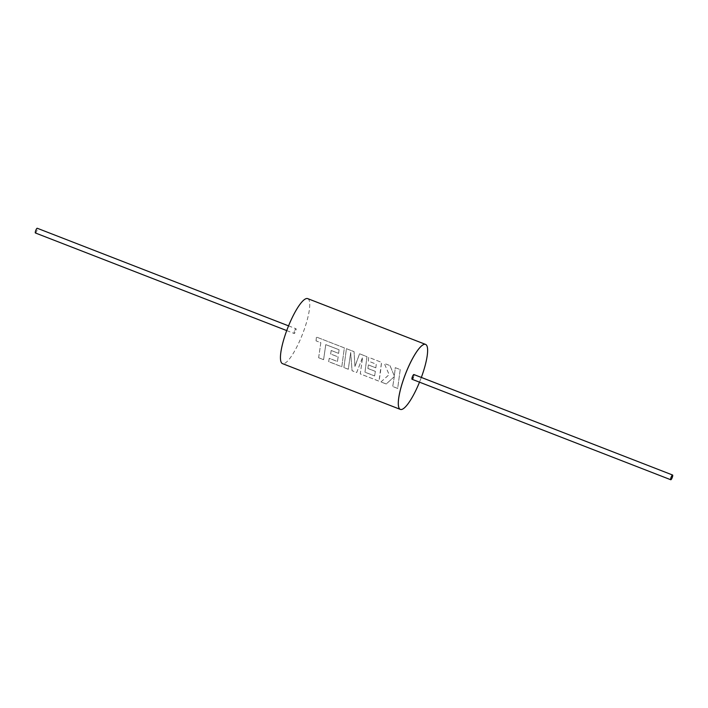 <?xml version="1.0" encoding="UTF-8"?>
<svg xmlns="http://www.w3.org/2000/svg" width="708" height="708" viewBox="0 0 708 708"><rect width="100%" height="100%" fill="white"/><g stroke="black" fill="none" stroke-linecap="round" stroke-linejoin="round"><path stroke-width="0.53" stroke-dasharray="3.54 2.66" d="M413.879 374.541L413.853 374.523A2.531 0.584 111.2 0 1 413.286 377.568A2.531 0.584 111.2 0 0 413.853 374.523A2.531 0.584 111.2 0 0 412.587 376.214A2.531 0.584 111.2 0 0 412.021 379.249A2.531 0.584 111.2 0 0 412.029 379.258A2.531 0.584 111.2 0 0 413.286 377.568A2.531 0.584 111.2 0 0 413.879 374.541A2.531 0.584 111.2 0 0 412.587 376.214A2.531 0.584 111.2 0 0 412.021 379.249L412.021 379.249M419.499 382.161A34.86 8.018 111.2 0 0 421.34 377.435M417.747 386.205A34.86 8.018 111.2 0 0 425.57 344.398A34.86 8.018 -68.8 0 1 417.747 386.205A34.86 8.018 -68.8 0 1 400.312 409.383A34.86 8.018 111.2 0 0 417.747 386.205M318.635 357.726L320.83 342.716L316.069 340.867L316.432 337.043L344.345 347.885L341.796 366.717L328.662 361.611L329.247 358.301L337.433 361.478L338.15 356.912L330.68 354.009L331.167 350.478L338.636 353.389L339.052 349.743L325.777 344.646L323.591 359.682L318.644 357.752L320.83 342.716L316.069 340.867M331.167 350.478L338.636 353.389L339.044 349.734L325.769 344.637L323.591 359.646L318.644 357.752M375.833 367.824L376.24 364.186L368.319 361.107L368.691 357.345L381.532 362.337L379.001 381.161L360.266 373.921L362.629 357.239L356.69 372.532L352.053 370.735L350.681 352.513L348.309 369.275L343.893 367.558L346.424 348.699L354.053 351.664L354.956 366.452L359.549 353.796L366.956 356.673L364.983 372.178L374.62 375.921L375.346 371.355L367.886 368.461L368.098 366.903L368.372 364.939L375.842 367.833L376.258 364.186L368.328 361.115L368.7 357.345L381.55 362.337L380.506 371.735L379.001 381.196L360.266 373.886L362.611 357.239L356.69 372.496L352.053 370.7L352.009 369.903L352.053 370.735L350.664 352.504L348.309 369.249L343.893 367.532L346.442 348.699L354.071 351.664L354.965 366.478L359.567 353.796L366.965 356.673L364.992 372.204L374.629 375.948L375.355 371.373L367.886 368.479L368.364 364.921L375.842 367.833M380.939 381.922L389.126 374.62L384.285 363.399L390.011 365.62L394.356 376.045L395.276 367.664L400.224 369.585L397.675 388.444L392.728 386.497L394.303 376.638L386.232 383.975L380.939 381.948L389.135 374.638L384.276 363.399L390.011 365.62M389.993 365.62L394.347 376.028L395.259 367.664L400.215 369.585L397.675 388.418L392.728 386.524L394.303 376.638M35.4 232.976A2.531 0.584 111.2 0 0 36.666 231.295A2.531 0.584 111.2 0 0 37.232 228.25M294.74 330.441A2.531 0.584 -68.8 0 1 296.006 328.76A2.531 0.584 -68.8 0 1 295.44 331.795A2.531 0.584 -68.8 0 1 294.174 333.486A2.531 0.584 -68.8 0 1 294.74 330.441M307.714 298.626A34.86 8.018 -68.8 0 1 299.909 340.433A34.86 8.018 -68.8 0 1 282.474 363.62M316.051 340.867L316.414 337.043L344.345 347.885L341.796 366.744L328.662 361.646L329.247 358.328L337.433 361.505L338.15 356.929L330.689 354.027L331.176 350.487M394.294 376.629L386.232 384.001L380.939 381.948M288.554 325.866L296.006 328.76M286.722 330.592L294.174 333.486"/><path stroke-width="1.06" d="M412.029 379.258A2.531 0.584 111.2 0 0 413.286 377.568A2.531 0.584 111.2 0 1 412.047 379.267A2.531 0.584 111.2 0 1 412.614 376.222A2.531 0.584 111.2 0 1 413.879 374.541L672.6 475.024A2.531 0.584 111.2 0 0 671.334 476.705A2.531 0.584 111.2 0 0 670.768 479.75A2.531 0.584 111.2 0 0 672.034 478.059A2.531 0.584 111.2 0 0 672.6 475.024M421.34 377.435A34.86 8.018 111.2 0 0 425.588 344.407A34.86 8.018 111.2 0 0 408.153 367.585A34.86 8.018 111.2 0 0 400.347 409.401A34.86 8.018 111.2 0 0 417.782 386.214A34.86 8.018 111.2 0 0 419.499 382.161M400.347 409.401L282.474 363.62A34.86 8.018 -68.8 0 1 290.28 321.813A34.86 8.018 -68.8 0 1 307.714 298.626L425.561 344.398A34.86 8.018 111.2 0 0 425.561 344.398A34.86 8.018 111.2 0 0 408.127 367.576A34.86 8.018 111.2 0 0 400.312 409.383A34.86 8.018 111.2 0 0 400.33 409.392A34.86 8.018 -68.8 0 1 408.127 367.576A34.86 8.018 -68.8 0 1 425.561 344.398L425.588 344.407M288.554 325.866L37.232 228.25A2.531 0.584 111.2 0 0 35.966 229.941A2.531 0.584 111.2 0 0 35.4 232.976L286.722 330.592M670.768 479.75L412.047 379.267"/></g></svg>
